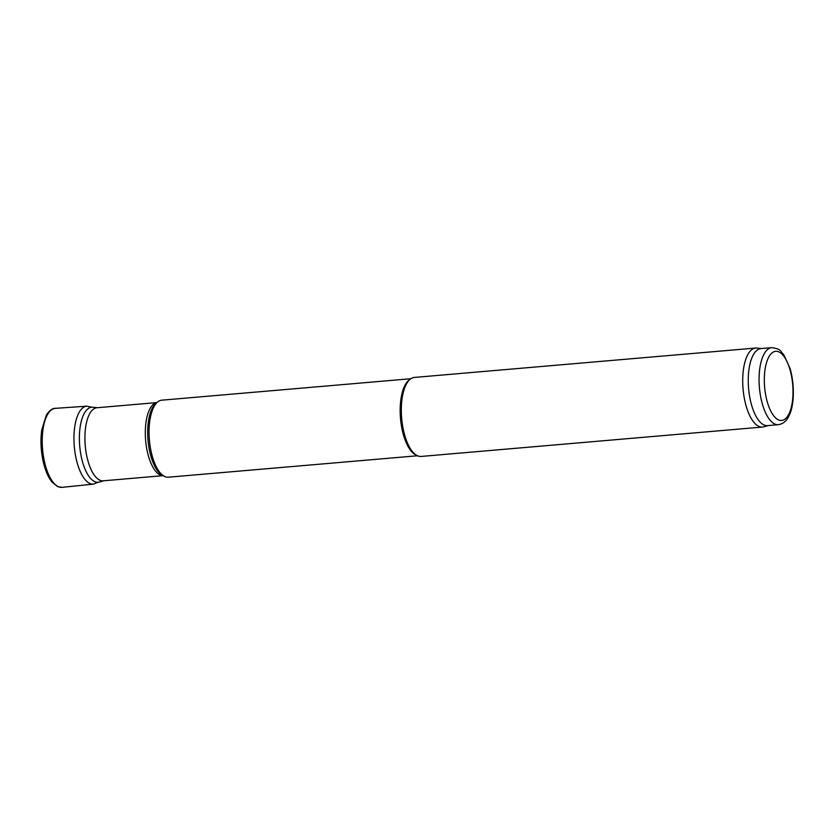 <?xml version="1.0" encoding="UTF-8"?>
<svg xmlns="http://www.w3.org/2000/svg" width="835" height="835" viewBox="0 0 835 835"><rect width="100%" height="100%" fill="white"/><g stroke="black" fill="none" stroke-linecap="round" stroke-linejoin="round"><path stroke-width="1.25" d="M103.801 480.772L99.375 482.035A37.669 15.301 -94.9 0 1 98.186 482.254A37.669 15.301 -94.9 0 1 79.388 436.715A37.669 15.301 -94.9 0 1 91.725 407.198A37.669 15.301 -94.9 0 1 92.936 407.219L97.507 407.699M163.128 475.668L103.216 480.824A36.677 14.894 -94.9 0 1 84.919 436.486A36.677 14.894 -94.9 0 1 96.933 407.751L156.834 402.595M417.469 455.764L168.367 477.202A38.65 15.698 -94.9 0 1 164.234 476.263A38.65 15.698 -94.9 0 1 149.068 430.474A38.65 15.698 -94.9 0 1 157.825 401.812A38.65 15.698 -94.9 0 1 161.729 400.184L410.83 378.735M768.158 425.568L763.764 426.821A39.642 16.105 -94.9 0 1 762.512 427.05L421.111 456.442A39.642 16.105 -94.9 0 1 416.884 455.472L415.339 454.647A38.65 15.698 -94.9 0 1 400.174 408.847A38.65 15.698 -94.9 0 1 408.931 380.196L410.309 379.121A39.642 16.105 -94.9 0 1 414.317 377.441L755.706 348.049A39.642 16.105 -94.9 0 1 756.98 348.059L761.53 348.539M416.884 455.472A39.642 16.105 -94.9 0 1 401.332 408.503A39.642 16.105 -94.9 0 1 410.309 379.121M762.512 427.05A39.642 16.105 -94.9 0 1 742.722 379.111A39.642 16.105 -94.9 0 1 755.706 348.049M778.377 424.691L767.542 425.62A38.65 15.698 -94.9 0 1 748.254 378.881A38.65 15.698 -94.9 0 1 760.915 348.592L771.738 347.663C781.977 349.051 780.047 351.452 783.7 354.583L790.025 368.298C795.431 387.189 793.605 407.323 789.023 415.715C786.768 420.861 783.22 423.846 778.377 424.691A38.65 15.698 -94.9 0 1 759.078 377.952A38.65 15.698 -94.9 0 1 771.738 347.663M163.096 475.647A36.677 14.894 -94.9 0 1 145.311 431.288A36.677 14.894 -94.9 0 1 156.803 402.616M164.234 476.263L162.397 475.272A37.471 15.218 -94.9 0 1 147.691 430.881A37.471 15.218 -94.9 0 1 156.176 403.107L157.825 401.812M764.328 378.485A34.694 14.091 -94.9 0 1 786.351 360.292A34.694 14.091 -94.9 0 1 785.328 418.815A34.694 14.091 -94.9 0 1 764.328 378.485M55.371 408.346A39.642 16.105 85.1 0 0 42.575 449.24A39.642 16.105 85.1 0 0 62.166 487.337L57.667 486.628L51.947 482.004C47.908 476.868 44.881 469.573 42.888 460.116C40.811 449.762 40.435 439.732 41.75 430.025L46.269 415.256C49.38 410.476 52.417 408.169 55.371 408.346L86.819 406.175A39.109 15.886 85.1 0 0 74.284 446.506A39.109 15.886 85.1 0 0 93.53 484.112L62.166 487.337M91.62 407.209L86.819 406.175M93.53 484.112L98.081 482.265"/></g></svg>
